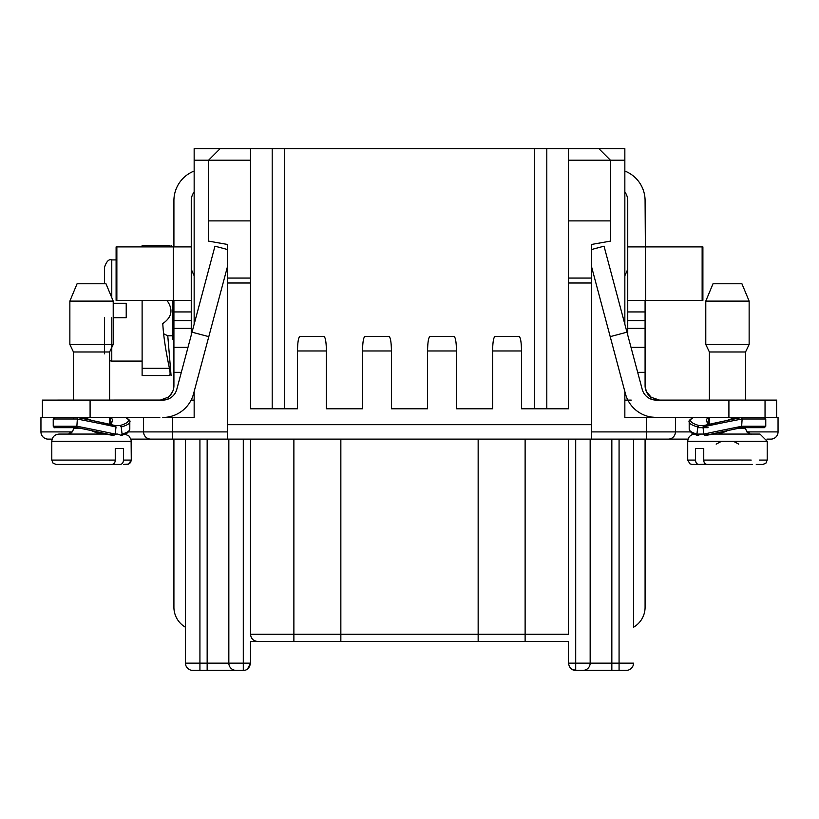 <?xml version="1.0" encoding="UTF-8"?>
<svg xmlns="http://www.w3.org/2000/svg" width="819" height="819" viewBox="0 0 819 819"><rect width="100%" height="100%" fill="white"/><g stroke="black" fill="none" stroke-linecap="round" stroke-linejoin="round"><path stroke-width="1.23" d="M173.915 439.127L173.915 607.207A23.127 23.127 180 0 0 185.483 627.241L185.483 439.127L185.483 663.144L243.294 663.144L243.294 670.372C247.123 670.464 249.529 668.058 250.522 663.144L250.522 641.472L568.458 641.472L568.458 663.144C569.359 667.966 571.775 670.382 575.696 670.372L582.933 670.372L575.696 670.372L571.539 669.062M257.75 641.472C253.378 641.042 250.972 638.636 250.522 634.244L293.878 634.244L293.878 641.472L340.847 641.472L340.847 634.244L478.153 634.244L478.153 641.472M563.82 148.628L558.476 148.628M208.599 220.884L250.522 220.884L250.522 283.005L227.395 283.005L227.395 244.441L208.599 241.124L208.599 160.186L194.154 160.186L194.154 148.628L624.846 148.628L624.846 160.186L610.401 160.186L610.401 241.124L591.605 244.441L591.605 283.005L568.478 283.005L568.478 220.884L610.401 220.884M53.962 400.102L160.524 400.061M40.95 417.444L40.95 431.9L40.95 417.444L42.393 417.444L42.393 400.102L162.817 400.102L168.141 399.088L168.141 397.215L160.411 400.071M191.134 400.102L194.154 400.102M159.818 417.444L90.09 417.444L90.09 400.102L85.033 400.102M227.395 266.912L193.54 393.847A31.798 31.798 90 0 1 162.817 417.444L194.154 417.444L194.154 391.543M227.395 439.127L227.395 424.672L591.605 424.672L591.605 439.127L130.948 439.127M227.395 283.005L227.395 424.672M624.846 400.102L631.214 400.102M624.846 275.768L627.743 269.308L627.743 311.947L627.743 246.908L702.897 246.908L702.897 300.378L645.085 300.378L645.085 385.657A14.455 14.455 0 0 0 650.859 397.215L659.51 400.102L650.859 397.215L650.859 399.088L656.173 400.102A14.455 14.455 -7.9 0 1 642.219 389.373L626.965 332.176L610.206 336.64L625.46 393.847L624.846 391.543L624.846 417.444L776.484 417.444L765.038 417.444L765.038 400.102L713.011 400.102L776.607 400.102L776.607 417.444L728.91 417.444L728.91 400.102L776.607 400.102L656.183 400.102L745.536 400.102L745.536 351.986L749.139 344.461L705.783 344.461L709.397 351.986L745.536 351.986L745.536 400.102M733.967 400.102L720.966 400.102M776.484 417.444L778.05 417.444L778.05 431.9A7.228 7.228 0 0 1 770.822 439.127L766.881 439.127M492.608 350.962C492.751 342.137 493.56 337.315 495.014 336.517L519.103 336.517C520.556 337.315 521.365 342.137 521.508 350.962L492.608 350.962L492.608 408.773L456.47 408.773L456.47 350.962L427.569 350.962C427.713 342.137 428.521 337.315 429.975 336.517L454.064 336.517C455.518 337.315 456.326 342.137 456.47 350.962M568.478 283.005L568.478 408.773L521.508 408.773L521.508 350.962M534.285 148.628L534.285 408.773L521.508 408.773M546.805 148.628L546.805 408.773M675.429 417.444L675.429 431.9A7.228 7.228 0 0 1 668.212 439.127L646.529 439.127L688.052 439.127L687.714 441.298C688.144 436.906 690.56 434.5 694.942 434.07M220.168 148.628L208.599 160.186L250.522 160.186L250.522 220.884M128.511 431.9L143.571 431.9L143.571 417.444L143.571 431.9A7.228 7.228 0 0 0 150.788 439.127M72.205 431.9L40.95 431.9A7.228 7.228 0 0 0 48.178 439.127L52.119 439.127L51.792 441.298C52.221 436.906 54.627 434.5 59.019 434.07L105.323 434.07L97.543 433.159M590.161 663.144L633.517 663.144A7.228 7.228 0 0 1 626.289 670.372L582.933 670.372A7.228 7.228 0 0 0 590.161 663.144L590.161 439.127L575.706 439.127L575.706 663.144L590.161 663.144L590.161 439.127M243.294 670.372L236.067 670.372A7.228 7.228 0 0 1 228.839 663.144L228.839 439.127M250.522 634.244L250.522 439.127M340.847 439.127L340.847 634.244L293.878 634.244L293.878 439.127M525.122 439.127L525.122 634.244L478.153 634.244L478.153 439.127M568.458 439.127L568.458 634.244L525.122 634.244L525.122 641.472M645.085 439.127L645.085 607.207A23.127 23.127 179.1 0 1 633.517 627.241L633.517 439.127M236.067 670.372L192.711 670.372A7.228 7.228 0 0 1 185.483 663.144M243.294 439.127L243.294 663.144L250.522 663.144L247.522 669M194.154 324.242L194.154 160.186M591.605 431.9L646.529 431.9L646.529 439.127L591.605 439.127M624.846 160.186L624.846 324.242M568.478 220.884L568.478 160.186L610.401 160.186L598.832 148.628M250.522 148.628L250.522 160.186M272.195 408.773L272.195 148.628M297.492 350.962C297.635 342.137 298.444 337.315 299.897 336.517L323.986 336.517C325.44 337.315 326.249 342.137 326.392 350.962L297.492 350.962L297.492 408.773L250.522 408.773L250.522 283.005M591.605 424.672L591.605 283.005M568.478 160.186L568.478 148.628M284.715 148.628L284.715 408.773L297.492 408.773M362.53 350.962C362.674 342.137 363.482 337.315 364.936 336.517L389.025 336.517C390.479 337.315 391.287 342.137 391.431 350.962L362.53 350.962L362.53 408.773L326.392 408.773L326.392 350.962M362.53 408.773L326.392 408.773M427.569 350.962L427.569 408.773L391.431 408.773L391.431 350.962M427.569 408.773L391.431 408.773M492.608 408.773L456.47 408.773M708.189 434.07L701.269 434.07L697.563 435.483C688.073 431.736 692.69 433.067 690.55 431.961L689.199 429.187A41.073 8.18 1 0 0 696.918 434.09L697.808 426.975L699.006 425.552L703.726 425.552M692.751 417.741L708.107 417.557A25.389 8.794 9.2 0 0 708.824 424.396M709.397 417.557L708.107 417.557L709.438 419M697.768 435.513L696.918 434.09L703.613 434.07M735.349 417.598L741.564 417.557L742.127 419L741.564 427.672L748.31 427.672M727.753 430.559L741.564 427.672L748.423 427.672M708.056 427.672L697.716 427.672L708.056 427.672M687.714 441.298L687.714 460.083L687.714 441.298L767.208 441.298L759.991 434.07L713.677 434.07L753.726 434.07L713.677 434.07L705.046 435.513L703.849 434.09L702.958 426.975L703.797 425.552A38.974 1.249 168.3 0 1 725.829 420.72A38.974 1.249 168.3 0 1 726.996 420.485A38.974 1.249 168.3 0 1 741.564 417.557L748.31 417.557M745.536 427.672L735.482 427.672L745.536 427.672L745.536 428.286C747.389 435.769 753.593 433.916 751.31 434.07L718.058 434.07L720.874 433.415A28.593 4.095 -21.9 0 1 727.548 430.62M720.874 433.415L721.457 433.159M735.482 417.557A25.389 3.819 159.5 0 0 727.569 420.27M727.108 420.454L703.797 425.552M706.029 464.26L698.679 464.424C696.693 464.086 695.648 462.643 695.566 460.083L695.566 448.525L703.746 448.525L703.746 460.083C703.838 462.643 704.872 464.086 706.848 464.424L752.507 464.424L706.848 464.424M698.679 464.424L703.378 464.424M756.254 464.424L762.878 464.424L765.939 463.155L767.208 460.083L759.356 460.083M719.737 464.424L705.968 464.424M709.397 417.444L709.397 424.262M737.684 283.763L713.011 283.763L741.922 283.763L713.011 283.763L741.922 283.763L749.139 301.105L705.783 301.105L705.783 344.461M627.743 300.378L645.71 300.378L645.085 200.655A31.798 31.798 180 0 0 624.846 171.038M645.085 385.657L646.293 391.431M627.743 400.102L627.743 399.856A31.798 31.798 172.4 0 1 625.46 393.847A31.798 31.798 172.4 0 0 656.183 417.444L659.182 417.444M627.743 335.084L627.743 311.947L645.085 311.947M627.743 246.908L627.743 200.655A14.455 14.455 -0 0 0 624.846 191.984M776.607 417.444L776.607 400.102M656.173 417.444L650.859 417.004M610.206 336.64L591.605 266.912M591.605 249.498L604.033 246.181L626.965 332.176M645.085 320.618L627.743 320.618M702.139 246.908L702.139 300.378M645.085 246.908L702.897 246.908M646.334 391.533L651.586 397.717M172.471 335.79L167.772 335.79L163.657 333.763M172.471 300.378L172.471 339.404L173.915 339.404M142.117 300.378L142.117 375.532L169.431 375.532C170.28 375.122 170.28 372.717 169.431 368.304C165.612 350.256 163.401 335.34 162.776 323.566C172.031 317.24 173.423 309.51 166.933 300.378M162.776 245.454L142.117 245.454L142.117 246.908L116.103 246.908L191.257 246.908L191.257 300.378L191.257 269.308L194.154 275.768M162.776 375.532L142.117 375.532L162.776 375.532M169.431 245.454L142.117 245.454L169.431 245.454L170.045 246.908M104.545 353.859L104.545 317.721M104.545 283.763L77.078 283.763L104.545 283.763L104.545 267.137L104.545 280.866M113.217 317.721L126.218 317.721L113.217 317.721L113.217 303.276L126.218 303.276L126.218 317.721M67.455 464.424L62.725 464.424M113.217 301.105L69.861 301.105L69.861 344.461L113.217 344.461L113.217 301.105L105.989 283.763L81.316 283.763M77.078 283.763L69.861 301.105L77.078 283.763L105.989 283.763M69.861 344.461L73.464 351.986L109.603 351.986L113.217 344.461M80.405 428.286L73.464 428.286C73.126 431.797 71.202 433.732 67.69 434.07M59.019 434.07L105.323 434.07L113.698 435.513L115.151 434.09L117.731 434.07L121.437 435.483C130.927 431.736 126.31 433.067 128.45 431.961L129.801 429.187A41.073 8.18 179 0 1 122.082 434.09L121.192 426.975L119.994 425.552L115.274 425.552M110.811 434.07L117.731 434.07L110.811 434.07M112.152 464.424L66.493 464.424L112.152 464.424C114.128 464.086 115.162 462.643 115.254 460.083L115.254 448.525L123.434 448.525L123.434 460.083C123.341 462.643 122.307 464.086 120.321 464.424L99.263 464.424M116.574 464.424L120.321 464.424M109.603 417.444L109.603 424.262M66.493 464.424L56.091 464.424L53.061 463.155L51.792 460.083L59.644 460.083M121.232 435.513L122.082 434.09M109.562 419L110.893 417.557L126.249 417.741M110.893 417.557A25.389 8.794 170.8 0 1 110.176 424.396M70.577 427.672L55.518 427.672L77.436 427.672L76.873 426.228L77.436 417.557L83.651 417.598M77.436 417.557L55.385 417.557L77.436 417.557A38.974 1.249 11.7 0 1 92.004 420.485A38.974 1.249 11.7 0 1 93.171 420.72A38.974 1.249 11.7 0 1 115.203 425.552L116.042 426.975L115.151 434.09A41.073 0.727 11.5 0 0 76.873 426.228L53.235 426.228C55.385 428.746 52.488 427.283 59.889 427.672M113.954 435.513A39.936 0.737 12 0 0 92.455 430.814A39.936 0.737 12 0 0 91.339 430.579A39.936 0.737 12 0 0 77.436 427.672L91.247 430.559M91.892 420.454L115.203 425.552M83.518 417.557A25.389 3.819 20.5 0 1 91.431 420.27M98.126 433.415A28.593 4.095 -158.1 0 0 91.452 430.62M194.154 171.038A31.798 31.798 180 0 0 173.915 200.655L173.915 246.908L170.956 246.908L171.079 245.454M194.154 191.984A14.455 14.455 -0 0 0 191.257 200.655L191.257 246.908M116.861 246.908L116.861 300.378L191.257 300.378L191.257 335.084M181.316 372.348L173.915 372.348L173.915 385.657A14.455 14.455 180 0 1 168.141 397.215M116.861 300.378L116.103 300.378L116.103 246.908M173.29 246.908L173.29 300.378L173.915 300.378L173.915 311.947L191.257 311.947M173.915 372.348L173.915 320.618L191.257 320.618L173.915 320.618L173.915 311.947M172.666 391.533L169.84 395.71L167.414 397.717M90.09 417.444L42.393 417.444L42.393 400.102M208.794 336.64L192.035 332.176L176.781 389.373A14.455 14.455 -105.2 0 1 162.817 400.102M192.035 332.176L214.967 246.181L227.395 249.498M746.795 431.9L778.05 431.9M646.529 417.444L646.529 431.9L690.489 431.9M250.522 278.061L227.395 278.061M143.571 431.9L172.471 431.9L172.471 417.444M227.395 431.9L172.471 431.9L172.471 439.127M69.861 431.9L69.861 433.65M199.928 670.372L199.928 439.127M207.156 670.372L207.156 439.127M568.458 663.144L575.706 663.144L575.706 670.372M611.844 670.372L611.844 439.127M619.072 439.127L619.072 670.372M633.517 663.144A7.228 7.228 0 0 1 626.289 670.372M749.139 431.9L749.139 433.65M591.605 278.061L568.478 278.061M709.397 419.041A24.805 9.224 11.4 0 0 708.036 421.918M693.417 417.557A38.974 7.893 1.9 0 0 699.006 425.552M689.199 429.187L689.188 421.867A40.428 7.914 1.6 0 0 697.808 426.975M703.849 434.09A41.073 0.727 168.5 0 1 742.127 426.228L765.765 426.228L764.322 427.672L741.564 427.672A39.936 0.737 168 0 0 727.661 430.579A39.936 0.737 168 0 0 726.545 430.814A39.936 0.737 168 0 0 705.046 435.513M702.958 426.975A40.428 1.095 168.7 0 1 742.127 419L765.765 419L765.765 426.228M699.047 464.424C687.069 464.342 693.847 464.69 689.987 463.892L687.714 460.083L695.566 460.083M703.746 460.083L751.187 460.083M738.595 428.286L745.536 428.286M645.085 372.348L637.684 372.348M645.085 347.317L630.999 347.317M645.085 328.358L627.743 328.358M142.117 368.304L169.431 368.304M111.773 317.721L111.773 361.087L109.603 360.749L109.603 400.102L109.603 351.986M116.103 259.91L111.773 259.91L111.773 297.635M123.434 460.083L131.286 460.083L131.286 441.298L51.792 441.298L51.792 460.083L115.254 460.083M129.801 429.187L129.811 421.867A40.428 7.914 178.4 0 1 121.192 426.975M125.583 417.557A38.974 7.893 178.1 0 1 119.994 425.552M109.603 419.041A24.805 9.224 168.6 0 1 110.964 421.918M54.678 417.557L53.235 419L76.873 419A40.428 1.095 11.3 0 1 116.042 426.975M173.915 320.618L191.257 320.618M173.915 328.358L191.257 328.358M173.915 347.317L188.001 347.317M708.036 421.908L709.162 424.314M689.188 421.867C688.431 421.089 689.67 419.697 692.905 417.67M765.765 419L764.444 417.557L745.536 417.557M764.444 417.557L748.423 417.557M727.589 430.61L721.211 433.292M726.924 420.516L735.421 417.567M725.921 420.7L727.61 420.26M767.208 441.298L767.208 460.083M721.508 441.298L716.175 444.133M733.414 441.298L738.758 444.133M718.058 434.07L714.424 434.07M709.397 351.986L709.397 400.102M749.139 301.105L749.139 344.461L749.139 301.105L741.922 283.763M713.011 283.763L705.783 301.105L713.011 283.763M765.755 463.329L762.899 464.424M687.714 460.083L687.755 460.647M167.772 335.79L171.079 375.532M111.773 259.91C108.927 258.906 106.521 261.312 104.545 267.137M142.117 361.087L111.773 361.087M125.031 434.131L129.003 436.025L131.112 439.721L131.275 460.145M130.968 461.711L130.559 462.489M130.549 462.489L129.382 463.667M128.542 464.117L127.549 464.383M123.423 464.424L128.573 464.107L131.286 460.083M73.464 351.986L73.464 400.102M107.484 434.07L75.113 434.07M104.576 434.07L100.942 434.07M73.464 417.444L73.464 419M129.811 421.867C130.569 421.089 129.33 419.697 126.095 417.67M110.964 421.908L109.838 424.314M53.235 419L53.235 426.228M93.079 420.7L91.39 420.26M92.076 420.516L83.579 417.567M91.411 430.61L97.789 433.292"/></g></svg>
